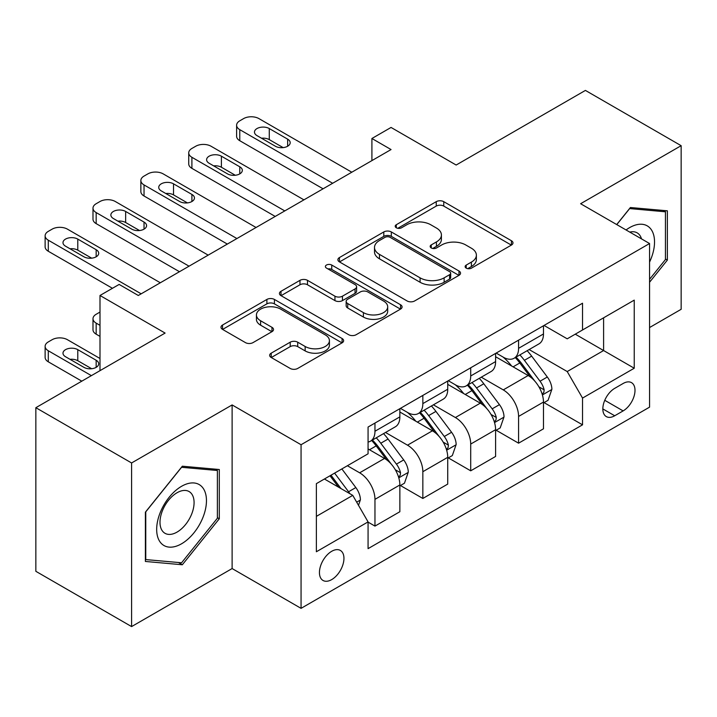 <?xml version="1.0" encoding="UTF-8"?>
<svg xmlns="http://www.w3.org/2000/svg" width="717" height="717" viewBox="0 0 717 717"><rect width="100%" height="100%" fill="white"/><g stroke="black" fill="none" stroke-linecap="round" stroke-linejoin="round"><path stroke-width="1.08" d="M466.22 268.131A3.719 2.151 0 0 0 471.481 268.131L511.427 245.071A5.315 3.065 0 0 0 512.978 242.902A5.315 3.065 0 0 0 511.427 240.733L443.76 201.665A5.315 3.065 0 0 0 436.241 201.665L396.304 224.726A3.719 2.151 0 0 0 395.21 226.249A3.719 2.151 0 0 0 396.304 227.764A3.719 2.151 0 0 0 401.565 227.764L406.736 224.78A17.011 9.823 0 0 1 430.792 224.78L436.429 228.033A17.011 9.823 0 0 1 441.412 234.979A17.011 9.823 0 0 1 436.429 241.925L431.258 244.909A3.719 2.151 0 0 0 430.173 246.433A3.719 2.151 0 0 0 431.258 247.948A3.719 2.151 0 0 0 436.528 247.948L441.69 244.963A17.011 9.823 0 0 1 465.754 244.963L471.392 248.216A17.011 9.823 0 0 1 476.375 255.162A17.011 9.823 0 0 1 471.392 262.108L466.22 265.093A3.719 2.151 0 0 0 465.136 266.616A3.719 2.151 0 0 0 466.22 268.131L466.22 265.093M331.693 579.605A17.333 10.002 120 0 0 343.013 564.333A17.333 10.002 120 0 0 340.36 550.441A17.333 10.002 120 0 0 331.693 551.301A17.333 10.002 120 0 0 320.374 566.573A17.333 10.002 120 0 0 323.026 580.465A17.333 10.002 120 0 0 331.693 579.605M271.223 353.149A5.315 3.065 0 0 0 269.664 355.318A5.315 3.065 0 0 0 271.223 357.496L290.206 368.448A5.315 3.065 0 0 0 297.716 368.448L342.081 342.843A5.315 3.065 0 0 0 343.631 340.674A5.315 3.065 0 0 0 342.081 338.505L274.414 299.437A5.315 3.065 0 0 0 266.894 299.437L222.539 325.043A5.315 3.065 0 0 0 220.979 327.221A5.315 3.065 0 0 0 222.539 329.39L245.474 342.627A5.315 3.065 0 0 0 252.984 342.627L271.967 331.666A5.315 3.065 0 0 0 273.527 329.497A5.315 3.065 0 0 0 271.967 327.328L260.603 320.759A14.223 8.21 0 0 1 256.435 314.951A14.223 8.21 0 0 1 265.209 307.369A14.223 8.21 0 0 1 280.714 309.152L325.258 334.866A14.223 8.21 0 0 1 329.417 340.674A14.223 8.21 0 0 1 320.642 348.256A14.223 8.21 0 0 1 305.146 346.481L297.716 342.188A5.315 3.065 0 0 0 290.206 342.188L271.223 353.149L271.223 357.496M649.557 327.544L681.15 309.305L681.15 145.685L585.413 90.414L456.155 165.035L391.052 127.447L371.908 138.498L391.052 149.557L138.291 295.485L119.147 284.425L99.995 295.485L99.995 370.662M131.587 462.967L131.587 626.586L232.12 568.554L232.12 404.935L131.587 462.967L35.85 407.695L165.098 333.073L99.995 295.485M232.12 404.935L301.059 444.728L649.557 243.529L649.557 407.148L301.059 608.348L301.059 444.728M681.15 145.685L580.618 203.727L649.557 243.529M407.113 300.961A5.315 3.065 0 0 0 414.632 300.961L458.988 275.346A5.315 3.065 0 0 0 460.538 273.177A5.315 3.065 0 0 0 458.988 271.008L391.321 231.941A5.315 3.065 0 0 0 383.801 231.941L339.446 257.555A5.315 3.065 0 0 0 337.886 259.724A5.315 3.065 0 0 0 339.446 261.893L407.113 300.961M327.965 268.938A3.719 2.151 0 0 1 331.738 269.458L331.738 265.039L400.534 304.752A5.315 3.065 0 0 1 402.085 306.921A5.315 3.065 0 0 1 400.534 309.099L356.179 334.705A5.315 3.065 0 0 1 348.659 334.705L280.992 295.637L280.992 291.299A5.315 3.065 0 0 0 279.433 293.468A5.315 3.065 0 0 0 280.992 295.637M280.992 291.299L299.975 280.338A5.315 3.065 0 0 1 307.494 280.338L334.938 296.184A5.315 3.065 0 0 0 342.457 296.184L355.049 288.915A5.315 3.065 0 0 0 356.6 286.737A5.315 3.065 0 0 0 355.049 284.568L326.477 268.077A3.719 2.151 0 0 1 325.384 266.554A3.719 2.151 0 0 1 327.687 264.573A3.719 2.151 0 0 1 331.738 265.039M131.587 626.586L35.85 571.315L35.85 407.695M623.127 383.487L614.702 388.354A16.787 9.697 120 0 0 603.741 403.142A16.787 9.697 120 0 0 606.313 416.595A16.787 9.697 120 0 0 614.702 415.77L623.127 410.904A16.787 9.697 120 0 0 634.097 396.107A16.787 9.697 120 0 0 631.525 382.654A16.787 9.697 120 0 0 623.127 383.487M544.051 325.446L567.219 338.818L582.536 329.981L582.536 303.219L368.072 427.045L368.072 453.798L316.376 483.643L316.376 551.749L368.072 521.895L368.072 548.648L582.536 424.831L582.536 398.078L567.219 371.549L529.137 349.564M582.536 329.981L634.24 300.127L634.24 368.233L582.536 398.078M232.12 568.554L301.059 608.348M371.908 138.498L371.908 160.608M575.258 334.176L603.597 350.541L603.597 317.819L634.24 300.127M567.219 371.549L603.597 350.541L634.24 368.233M316.376 516.365L352.755 495.366L324.416 479.001M368.072 522.119L374.964 526.099L374.964 499.346A21.662 12.512 -120 0 0 359.647 472.808L347.395 465.736M374.964 526.099L399.862 511.723L399.862 484.97A21.662 12.512 -120 0 0 384.545 458.441L368.072 448.932M400.436 485.526L422.842 498.458L422.842 471.705A21.662 12.512 -120 0 0 407.516 445.176L385.522 432.476M422.842 498.458L447.731 484.092L447.731 457.338A21.662 12.512 -120 0 0 432.414 430.8L399.862 412.006M448.304 457.885L470.711 470.818L470.711 444.065A21.662 12.512 -120 0 0 455.394 417.536L433.4 404.836M470.711 470.818L495.599 456.451L495.599 429.698A21.662 12.512 -120 0 0 480.282 403.16L447.731 384.366M496.173 430.245L518.579 443.187L518.579 416.434A21.662 12.512 -120 0 0 503.262 389.896L481.268 377.196M518.579 443.187L543.477 428.811L543.477 402.058A21.662 12.512 -120 0 0 528.151 375.529L495.599 356.734M496.173 353.087L503.262 357.174A21.662 12.512 -120 0 0 514.098 358.249A21.662 12.512 -120 0 0 518.579 348.328L518.579 340.145M448.304 380.718L455.394 384.814A21.662 12.512 -120 0 0 466.22 385.88A21.662 12.512 -120 0 0 470.711 375.968L470.711 367.785M400.436 408.358L407.516 412.445A21.662 12.512 -120 0 0 418.352 413.521A21.662 12.512 -120 0 0 422.842 403.608L422.842 395.425M544.051 402.613L582.536 424.831M514.098 358.249L538.987 343.873A21.662 12.512 -120 0 0 543.477 333.961L543.477 325.778M466.22 385.88L491.118 371.514A21.662 12.512 -120 0 0 495.599 361.592L495.599 353.409M418.352 413.521L443.24 399.154A21.662 12.512 -120 0 0 447.731 389.232L447.731 381.05M368.072 442.039A21.662 12.512 -120 0 0 370.483 441.161L395.372 426.785A21.662 12.512 -120 0 0 399.862 416.873L399.862 408.69M370.483 441.161A21.662 12.512 -120 0 0 374.964 431.24L374.964 423.066M352.755 495.366L368.072 521.895M649.557 282.247L667.366 260.092L667.366 210.816L630.404 207.518L616.71 224.555M145.381 561.456L182.333 564.763L219.294 518.785L219.294 469.51L182.333 466.211L145.381 512.18L145.381 561.456M665.448 258.989L667.366 260.092M217.376 517.683L219.294 518.785M178.434 562.504L182.333 564.763M467.708 268.66L471.392 266.527A17.011 9.823 0 0 0 476.375 259.59L476.375 255.162M441.412 234.979L441.412 239.406A17.011 9.823 0 0 1 436.429 246.343L432.745 248.476M511.355 245.115L443.76 206.093A5.315 3.065 0 0 0 436.241 206.093L397.792 228.293M458.916 275.391L391.321 236.368A5.315 3.065 0 0 0 383.801 236.368L339.517 261.929M449.586 274.701A3.719 2.151 0 0 0 450.679 273.177A3.719 2.151 0 0 0 449.586 271.662L390.191 237.372A3.719 2.151 0 0 0 384.93 237.372L379.481 240.518A17.011 9.823 0 0 0 374.498 247.464A17.011 9.823 0 0 0 379.481 254.401L420.081 277.846A17.011 9.823 0 0 0 444.137 277.846L449.586 274.701L449.586 279.119A3.719 2.151 0 0 0 450.679 277.596L450.679 273.177M374.498 247.464L374.498 251.882A17.011 9.823 0 0 0 379.481 258.828L379.481 254.401M449.586 279.119L444.137 282.265A17.011 9.823 0 0 1 420.081 282.265L379.481 258.828M281.064 295.682L299.975 284.766L299.975 280.338M356.6 286.737L356.6 291.165A5.315 3.065 0 0 1 355.049 293.334L342.457 300.602A5.315 3.065 0 0 1 334.938 300.602L307.494 284.766A5.315 3.065 0 0 0 299.975 284.766M331.738 269.458L400.462 309.135M363.411 312.621A14.223 8.21 0 0 0 378.908 314.404A14.223 8.21 0 0 0 387.691 306.813A14.223 8.21 0 0 0 383.523 301.015L367.83 291.953A5.315 3.065 0 0 0 360.31 291.953L347.718 299.222A5.315 3.065 0 0 0 346.159 301.391A5.315 3.065 0 0 0 347.718 303.56L363.411 312.621L363.411 317.048A14.223 8.21 0 0 0 378.908 318.823A14.223 8.21 0 0 0 387.691 311.241L387.691 306.813M346.159 301.391L346.159 305.809A5.315 3.065 0 0 0 347.718 307.987L347.718 303.56M363.411 317.048L347.718 307.987M329.417 340.674L329.417 345.092A14.223 8.21 0 0 1 320.642 352.683A14.223 8.21 0 0 1 305.146 350.9L297.716 346.616A5.315 3.065 0 0 0 290.206 346.616L271.286 357.532M256.435 314.951L256.435 319.379A14.223 8.21 0 0 0 260.603 325.186L260.603 320.759M271.904 331.711L260.603 325.186M342.009 342.887L274.414 303.856A5.315 3.065 0 0 0 266.894 303.856L222.611 329.426M543.477 402.945L548.066 400.292L551.893 389.232A14.349 8.29 -120 0 0 547.313 377.008L531.664 356.125A41.434 23.921 -120 0 0 527.147 350.712M511.588 365.957A41.434 23.921 -120 0 0 503.101 357.084M542.169 394.153L543.836 392.351L544.149 389.842A14.349 8.29 -120 0 0 540.044 381.211L524.396 360.328A41.434 23.921 -120 0 0 519.87 354.906M516.016 357.138A34.389 19.852 60 0 1 521.662 363.555L534.9 381.229M515.272 357.559A41.434 23.921 60 0 1 519.798 362.981L530.204 376.864M332.652 183.274L239.783 129.66A10.836 6.256 -0 0 1 236.61 125.233A10.836 6.256 -0 0 1 239.783 120.815L243.61 118.601A10.836 6.256 -0 0 1 258.927 118.601L351.796 172.214M236.61 125.233L236.61 136.293A10.836 6.256 180 0 0 239.783 140.711L323.071 188.804M257.018 135.63A8.667 5.001 180 0 1 254.472 132.089A8.667 5.001 180 0 1 259.823 127.465A8.667 5.001 180 0 1 269.269 128.549L287.651 139.161A8.667 5.001 180 0 1 290.188 142.701A8.667 5.001 180 0 1 284.837 147.326A8.667 5.001 180 0 1 275.4 146.241L257.018 135.63M261.526 138.229A8.667 5.001 180 0 1 269.269 139.609L283.143 147.612M495.599 430.576L500.197 427.924L504.024 416.873A14.349 8.29 -120 0 0 499.444 404.648L483.796 383.765A41.434 23.921 -120 0 0 479.279 378.343M463.711 393.597A41.434 23.921 -120 0 0 455.232 384.724M494.291 421.793L495.967 419.983L496.281 417.482A14.349 8.29 -120 0 0 492.167 408.851L476.518 387.96A41.434 23.921 -120 0 0 472.001 382.546M468.147 384.778A34.389 19.852 60 0 1 473.794 391.195L487.031 408.869M467.403 385.199A41.434 23.921 60 0 1 471.929 390.613L482.326 404.505M447.731 458.217L452.328 455.564L456.155 444.513A14.349 8.29 -120 0 0 451.576 432.288L435.927 411.397A41.434 23.921 -120 0 0 431.41 405.983M415.842 421.238A41.434 23.921 -120 0 0 407.364 412.356M446.422 449.425L448.089 447.623L448.403 445.123A14.349 8.29 -120 0 0 444.298 436.492L428.649 415.6A41.434 23.921 -120 0 0 424.132 410.187M420.279 412.409A34.389 19.852 60 0 1 425.916 418.827L439.163 436.51M419.535 412.84A41.434 23.921 60 0 1 424.052 418.253L434.457 432.145M399.862 485.857L404.46 483.204L408.287 472.144A14.349 8.29 -120 0 0 403.707 459.929L388.058 439.037A41.434 23.921 -120 0 0 383.532 433.624M99.995 325.339L96.168 323.125L96.168 334.176A10.836 6.256 180 0 1 92.995 329.757L92.995 318.698A10.836 6.256 0 0 0 96.168 323.125M99.995 336.39L96.168 334.176M398.553 477.065L400.22 475.263L400.534 472.763A14.349 8.29 -120 0 0 396.429 464.123L380.781 443.24A41.434 23.921 -120 0 0 376.255 437.827M372.401 440.05A34.389 19.852 60 0 1 378.047 446.467L391.294 464.141M371.666 440.48A41.434 23.921 60 0 1 376.183 445.893L386.588 459.776M99.995 312.065L96.168 314.279A10.836 6.256 0 0 0 92.995 318.698M284.774 210.915L191.905 157.292A10.836 6.256 -0 0 1 188.732 152.873A10.836 6.256 -0 0 1 191.905 148.446L195.741 146.241A10.836 6.256 -0 0 1 211.058 146.241L303.927 199.855M188.732 152.873L188.732 163.924A10.836 6.256 180 0 0 191.905 168.352L275.203 216.435M209.14 163.261A8.667 5.001 180 0 1 206.604 159.73A8.667 5.001 180 0 1 211.954 155.105A8.667 5.001 180 0 1 221.401 156.189L239.783 166.801A8.667 5.001 180 0 1 242.319 170.341A8.667 5.001 180 0 1 236.968 174.966A8.667 5.001 180 0 1 227.522 173.881L209.14 163.261M213.648 165.869A8.667 5.001 180 0 1 221.401 167.24L235.275 175.253M236.906 238.546L144.036 184.932A10.836 6.256 -0 0 1 140.864 180.514A10.836 6.256 -0 0 1 144.036 176.086L147.872 173.881A10.836 6.256 -0 0 1 163.189 173.881L256.059 227.495M140.864 180.514L140.864 191.564A10.836 6.256 180 0 0 144.036 195.992L227.334 244.076M161.271 190.901A8.667 5.001 180 0 1 158.735 187.361A8.667 5.001 180 0 1 164.085 182.745A8.667 5.001 180 0 1 173.523 183.83L191.905 194.441A8.667 5.001 180 0 1 194.45 197.982A8.667 5.001 180 0 1 189.1 202.597A8.667 5.001 180 0 1 179.653 201.513L161.271 190.901M165.779 193.509A8.667 5.001 180 0 1 173.523 194.881L187.397 202.893M189.037 266.186L96.168 212.573A10.836 6.256 -0 0 1 92.995 208.145A10.836 6.256 -0 0 1 96.168 203.727L99.995 201.513A10.836 6.256 -0 0 1 115.312 201.513L208.181 255.135M92.995 208.145L92.995 219.205A10.836 6.256 180 0 0 96.168 223.623L179.465 271.716M113.403 218.542A8.667 5.001 180 0 1 110.866 215.001A8.667 5.001 180 0 1 116.208 210.377A8.667 5.001 180 0 1 125.654 211.461L144.036 222.082A8.667 5.001 180 0 1 146.573 225.613A8.667 5.001 180 0 1 141.231 230.238A8.667 5.001 180 0 1 131.785 229.153L113.403 218.542M117.911 221.141A8.667 5.001 180 0 1 125.654 222.521L139.528 230.533M358.5 505.315L360.409 499.785A14.349 8.29 -120 0 0 355.829 487.56L341.866 468.927M91.382 375.636L48.299 350.765A10.836 6.256 0 0 1 45.126 346.338A10.836 6.256 0 0 1 48.299 341.919L52.126 339.706A10.836 6.256 0 0 1 67.443 339.706L99.995 358.5M81.801 381.166L48.299 361.816A10.836 6.256 180 0 1 45.126 357.398L45.126 346.338M91.659 368.726L77.786 360.714A8.667 5.001 0 0 0 70.042 359.334M349.86 493.69A14.349 8.29 -120 0 0 348.561 491.763L334.597 473.121M330.994 475.201L341.032 488.591M329.999 475.774L338.505 487.139M65.534 356.734L83.916 367.346A8.667 5.001 0 0 0 93.353 368.43A8.667 5.001 0 0 0 98.704 363.806A8.667 5.001 0 0 0 96.168 360.266L77.786 349.654A8.667 5.001 0 0 0 68.339 348.57A8.667 5.001 0 0 0 62.988 353.194A8.667 5.001 0 0 0 65.534 356.734M141.168 293.827L48.299 240.204A10.836 6.256 -0 0 1 45.126 235.785A10.836 6.256 -0 0 1 48.299 231.367L52.126 229.153A10.836 6.256 -0 0 1 67.443 229.153L160.312 282.767M45.126 235.785L45.126 246.845A10.836 6.256 180 0 0 48.299 251.264L112.444 288.297M65.534 246.182A8.667 5.001 180 0 1 62.988 242.642A8.667 5.001 180 0 1 68.339 238.017A8.667 5.001 180 0 1 77.786 239.102L96.168 249.713A8.667 5.001 180 0 1 98.704 253.253A8.667 5.001 180 0 1 93.353 257.878A8.667 5.001 180 0 1 83.916 256.794L65.534 246.182M70.042 248.781A8.667 5.001 180 0 1 77.786 250.161L91.659 258.165M649.557 262.099A35.205 20.327 120 0 0 651.197 229.53A35.205 20.327 120 0 0 626.066 229.969M641.5 238.869A24.1 13.919 120 0 0 639.869 235.373A24.1 13.919 120 0 0 637.162 232.864A24.1 13.919 120 0 0 629.786 232.111M629.562 208.566L665.448 211.802L665.448 259.545L649.557 279.316M663.073 210.431L665.448 211.802M616.781 224.6L629.643 208.602M181.571 486.296A35.205 20.327 120 0 0 156.673 529.415A35.205 20.327 120 0 0 181.571 543.782A35.205 20.327 120 0 0 206.46 500.672A35.205 20.327 120 0 0 181.571 486.296M177.036 492.749A24.1 13.919 120 0 0 161.289 513.981A24.1 13.919 120 0 0 164.982 533.296A24.1 13.919 120 0 0 177.036 532.104A24.1 13.919 120 0 0 192.783 510.863A24.1 13.919 120 0 0 189.091 491.548A24.1 13.919 120 0 0 177.036 492.749M217.376 518.239L181.571 562.782L145.766 559.583L145.766 511.839L181.571 467.296L217.376 470.495L217.376 518.239M215.001 469.124L217.376 470.495M359.647 472.808L384.545 458.441M407.516 445.176L432.414 430.8M455.394 417.536L480.282 403.16M503.262 389.896L528.151 375.529M518.579 348.328L543.477 333.961M518.579 416.434L543.477 402.058M470.711 444.065L495.599 429.698M470.711 375.968L495.599 361.592M422.842 471.705L447.731 457.338M422.842 403.608L447.731 389.232M374.964 499.346L399.862 484.97M374.964 431.24L399.862 416.873M604.763 400.301L623.127 410.904M602.836 408.914L614.702 415.77M471.392 266.527L471.392 262.108M431.258 247.948L431.258 244.909M436.429 246.343L436.429 241.925M396.304 227.764L396.304 224.726M436.241 206.093L436.241 201.665M443.76 206.093L443.76 201.665M511.427 245.071L511.427 240.733M339.446 261.893L339.446 257.555M383.801 236.368L383.801 231.941M391.321 236.368L391.321 231.941M458.988 275.346L458.988 271.008M420.081 282.265L420.081 277.846M444.137 282.265L444.137 277.846M307.494 284.766L307.494 280.338M334.938 300.602L334.938 296.184M342.457 300.602L342.457 296.184M355.049 293.334L355.049 288.915M400.534 309.099L400.534 304.752M290.206 346.616L290.206 342.188M297.716 346.616L297.716 342.188M305.146 350.9L305.146 346.481M271.967 331.666L271.967 327.328M222.539 329.39L222.539 325.043M266.894 303.856L266.894 299.437M274.414 303.856L274.414 299.437M342.081 342.843L342.081 338.505M542.402 394.942L551.803 389.51M524.396 360.328L531.664 356.125M513.112 366.835L519.798 362.981M540.044 381.211L547.313 377.008M538.906 386.813L544.149 389.842M239.783 140.711L239.783 129.66M269.269 128.549L269.269 139.609M287.651 139.161L287.651 146.241M494.533 422.573L503.934 417.151M476.518 387.96L483.796 383.765M465.234 394.475L471.929 390.613M492.167 408.851L499.444 404.648M491.028 414.453L496.281 417.482M446.655 450.213L456.057 444.791M428.649 415.6L435.927 411.397M417.366 422.116L424.052 418.253M444.298 436.492L451.576 432.288M443.16 442.093L448.403 445.123M398.786 477.854L408.188 472.422M380.781 443.24L388.058 439.037M369.497 449.756L376.183 445.893M396.429 464.123L403.707 459.929M395.291 469.734L400.534 472.763M191.905 168.352L191.905 157.292M221.401 156.189L221.401 167.24M239.783 166.801L239.783 173.881M144.036 195.992L144.036 184.932M173.523 183.83L173.523 194.881M191.905 194.441L191.905 201.513M96.168 223.623L96.168 212.573M125.654 211.461L125.654 222.521M144.036 222.082L144.036 229.153M48.299 350.765L48.299 361.816M356.681 502.16L360.319 500.063M348.561 491.763L355.829 487.56M77.786 360.714L77.786 349.654M96.168 367.346L96.168 360.266M48.299 251.264L48.299 240.204M77.786 239.102L77.786 250.161M96.168 249.713L96.168 256.794"/></g></svg>
